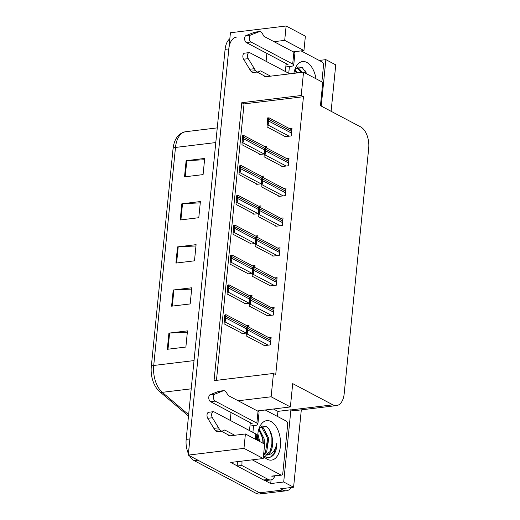 <?xml version="1.0" encoding="UTF-8"?>
<svg xmlns="http://www.w3.org/2000/svg" width="520" height="520" viewBox="0 0 520 520"><rect width="100%" height="100%" fill="white"/><g stroke="black" fill="none" stroke-linecap="round" stroke-linejoin="round"><path stroke-width="0.78" d="M273.436 409L277.921 411.365L277.413 416.41M271.083 479.875L270.712 483.574L264.752 480.428M237.166 465.855L230.731 462.456L263.218 458.523L264.654 444.132L245.408 433.966L243.971 448.357L263.218 458.523M331.11 111.306L335.745 64.864L325.865 59.644L321.23 106.087M325.865 59.644L319.189 60.45M277.921 411.365L290.914 409.793L283.706 482.001L270.712 483.574M290.914 409.793L291.109 409.897A17.043 9.679 83.1 0 0 294.769 410.644L336.544 405.587A17.043 9.679 83.1 0 0 344.182 393.783L368.7 148.174A17.043 9.679 83.1 0 0 360.626 126.893L320.45 105.671L322.777 82.342L303.531 72.176L301.204 95.505L241.787 102.706L214.045 380.647L273.455 373.451L271.128 396.779L238.173 400.777M283.706 482.001L293.592 487.221L301.314 409.851M291.337 487.494A17.043 9.679 -96.9 0 1 286.52 490.737A17.043 9.679 -96.9 0 1 282.854 489.99L280.592 488.793L293.592 487.221M243.971 448.357L188.272 455.104L230.431 32.747L286.13 26L305.377 36.166L303.94 50.55L293.267 51.844M286.52 490.737L263.308 493.551A17.043 9.679 -96.9 0 1 259.649 492.798L188.272 455.104M286.13 26L284.694 40.385L274.021 41.678M228.787 435.136L228.696 435.994L245.408 433.966M231.042 412.503L230.256 420.42M264.628 76.037L264.543 76.901L303.531 72.176M266.883 53.411L266.097 61.321M257.426 410.943L290.375 406.946L292.708 383.617L332.885 404.833A17.043 9.679 83.1 0 0 336.544 405.587M285.344 71.487L286.137 63.577M249.503 430.579L250.289 422.669M273.455 373.451L275.717 374.647L303.459 96.701L301.204 95.505M290.375 406.946L271.128 396.779M303.459 96.701L244.049 103.903L216.457 380.354M244.049 103.903L241.787 102.706M263.919 345.267L263.881 345.683L270.381 344.897L271.128 337.35L268.717 337.643M266.903 315.419L266.858 315.829L273.358 315.042L274.111 307.495L271.7 307.788M272.857 255.71L272.818 256.126L279.318 255.339L280.072 247.793L277.661 248.086M275.841 225.856L275.802 226.272L282.295 225.485L283.049 217.939L280.637 218.231M278.817 196.008L278.779 196.417L285.279 195.631L286.033 188.084L283.621 188.377M281.801 166.153L281.756 166.562L288.256 165.776L289.01 158.236L286.598 158.529M269.88 285.565L269.841 285.974L276.334 285.188L277.089 277.647L274.677 277.94M284.778 136.298L284.739 136.715L291.233 135.928L291.986 128.381L289.575 128.674M248.853 327.151L249.041 325.28L246.63 325.572M241.833 333.197L241.794 333.613L246.253 333.073M251.836 297.297L252.025 295.432L249.613 295.718M244.81 303.349L244.77 303.758L249.23 303.219M257.797 237.594L257.978 235.722L255.567 236.015M250.77 243.639L250.731 244.056L255.19 243.516M260.774 207.74L260.962 205.868L258.55 206.161M253.754 213.792L253.708 214.201L258.167 213.661M263.757 177.886L263.939 176.02L261.528 176.312M256.731 183.937L256.692 184.347L261.151 183.807M254.813 267.449L255.002 265.577L252.59 265.87M247.793 273.494L247.748 273.91L252.207 273.364M266.734 148.037L266.923 146.166L264.511 146.458M259.708 154.083L259.668 154.499L264.127 153.959M284.694 40.385L303.94 50.55M188.422 453.648A17.043 9.679 -96.9 0 1 186.173 439.387L189.891 438.938L228.819 48.913A17.043 9.679 -96.9 0 1 236.457 37.115M194.253 460.675L255.931 493.253A17.043 9.679 -96.9 0 0 259.597 494L263.308 493.551A17.043 9.679 -96.9 0 1 259.649 492.798L197.964 460.219L194.253 460.675A17.043 9.679 -96.9 0 1 189.508 455.754M151.3 366.6L173.062 148.577A20.449 11.609 -96.9 0 1 173.121 148.037C174.428 138.6 178.614 133.153 185.672 131.709A22.718 12.903 83.1 0 0 175.487 147.446L153.725 365.469A5.681 1.716 -174.3 0 0 151.3 366.6A20.449 11.609 -96.9 0 0 153.29 381.992C154.81 386.054 156.949 389.279 159.698 391.657A5.681 3.985 130.3 0 0 162.279 392.334L188.643 414.668M186.173 439.387L225.102 49.361A17.043 9.679 -96.9 0 1 229.827 38.785M186.128 160.687L204.698 158.438L203.086 174.603L184.516 176.852L186.128 160.687A4.543 1.371 -174.3 0 1 186.817 160.635L185.205 176.774M173.225 290.017L191.789 287.768L190.177 303.933L171.607 306.183L173.225 290.017A4.543 1.371 -174.3 0 1 173.908 289.959L172.296 306.098M168.922 333.125L187.486 330.876L185.874 347.041L167.303 349.291L168.922 333.125A4.543 1.371 -174.3 0 1 169.605 333.067L167.993 349.206M181.831 203.801L200.395 201.546L198.783 217.711L180.213 219.967L181.831 203.801A4.543 1.371 -174.3 0 1 182.514 203.743L180.901 219.882M177.528 246.909L196.092 244.66L194.48 260.825L175.91 263.075L177.528 246.909A4.543 1.371 -174.3 0 1 178.211 246.85L176.599 262.99M195.962 245.96L178.211 246.85M200.265 202.852L182.514 203.743M187.356 332.176L169.605 333.067M191.659 289.068L173.908 289.959M204.568 159.738L186.817 160.635M260.338 154.414L241.969 144.716L242.547 136.117L242.691 135.609L243.49 136L243.152 135.558M241.995 142.617L242.457 142.558C243.367 142.37 243.581 141.479 243.1 139.899A2.841 2.178 -62.2 0 0 243.431 138.73L243.594 137.118A2.841 2.178 -62.2 0 0 243.49 136L242.547 136.117M242.158 140.01L243.1 139.899M285.409 136.63L267.039 126.932L267.618 118.333L267.761 117.826L268.554 118.222L268.222 117.773M267.059 124.833L267.527 124.774C268.437 124.585 268.651 123.695 268.171 122.116A2.841 2.178 -62.2 0 0 268.502 120.945L268.658 119.334A2.841 2.178 -62.2 0 0 268.554 118.222L267.618 118.333M267.228 122.226L268.171 122.116M257.361 184.269L238.992 174.571L239.564 165.971L240.175 165.406L240.506 165.854L240.175 165.406M239.011 172.471L239.473 172.412C240.389 172.218 240.604 171.333 240.117 169.748A2.841 2.178 -62.2 0 0 240.448 168.584L240.611 166.966A2.841 2.178 -62.2 0 0 240.506 165.854L239.564 165.971M239.181 169.864L240.117 169.748M254.378 214.123L236.015 204.419L236.587 195.819L237.198 195.26L237.53 195.708L237.198 195.26M236.035 202.319L236.496 202.267C237.406 202.072 237.62 201.181 237.139 199.602A2.841 2.178 -62.2 0 0 237.471 198.439L237.633 196.82A2.841 2.178 -62.2 0 0 237.53 195.708L236.587 195.819M236.197 199.719L237.139 199.602M251.4 243.971L233.031 234.273L233.61 225.674L233.753 225.167L234.546 225.563L234.214 225.114M233.051 232.174L233.519 232.115C234.429 231.927 234.644 231.036 234.162 229.457A2.841 2.178 -62.2 0 0 234.494 228.286L234.65 226.675A2.841 2.178 -62.2 0 0 234.546 225.563L233.61 225.674M233.22 229.567L234.162 229.457M282.425 166.484L264.062 156.787L264.635 148.187L265.245 147.622L265.577 148.07L265.245 147.622M264.082 154.687L264.543 154.629C265.454 154.434 265.668 153.549 265.187 151.964A2.841 2.178 -62.2 0 0 265.519 150.8L265.681 149.181A2.841 2.178 -62.2 0 0 265.577 148.07L264.635 148.187M264.245 152.081L265.187 151.964M279.448 196.339L261.079 186.635L261.658 178.042L262.262 177.476L262.6 177.925L262.262 177.476M261.099 184.535L261.567 184.483C262.476 184.288 262.691 183.404 262.21 181.818A2.841 2.178 -62.2 0 0 262.542 180.655L262.704 179.036A2.841 2.178 -62.2 0 0 262.6 177.925L261.658 178.042M261.267 181.935L262.21 181.818M276.464 226.187L258.102 216.489L258.674 207.889L258.824 207.383L259.617 207.779L259.285 207.331M258.122 214.389L258.583 214.338C259.5 214.143 259.714 213.252 259.226 211.672A2.841 2.178 -62.2 0 0 259.558 210.509L259.721 208.891A2.841 2.178 -62.2 0 0 259.617 207.779L258.674 207.889M258.291 211.783L259.226 211.672M273.488 256.042L255.119 246.344L255.697 237.744L255.84 237.237L256.639 237.627L256.302 237.185M255.144 244.244L255.606 244.186C256.516 243.997 256.731 243.107 256.25 241.527A2.841 2.178 -62.2 0 0 256.581 240.357L256.744 238.745A2.841 2.178 -62.2 0 0 256.639 237.627L255.697 237.744M255.307 241.638L256.25 241.527M256.321 439.731L256.789 435.026A5.681 1.716 -174.3 0 0 255.775 433.894L214.078 411.873A3.627 2.061 -96.9 0 0 213.297 411.716A3.627 2.061 -96.9 0 0 211.705 413.972A3.627 2.061 -96.9 0 0 212.407 417.749L219.733 429.767L215.092 430.332L213.857 428.363L207.766 418.314L212.407 417.749M274.898 475.93A11.362 6.448 -96.9 0 1 270.706 479.941L266.065 480.5A11.362 6.448 83.1 0 1 265.584 480.526A11.362 6.448 -96.9 0 1 263.62 479.999L237.139 466.018A11.362 6.448 83.1 0 0 237.205 465.537A11.362 6.448 -96.9 0 0 237.269 461.669M270.706 479.941A11.362 6.448 -96.9 0 1 268.262 479.44L241.781 465.452L237.139 466.018M241.911 461.103A11.362 6.448 -96.9 0 1 241.781 465.452M249.951 426.056L255.444 425.386A5.681 1.716 5.7 0 0 257.861 424.249A5.681 1.716 5.7 0 0 256.854 423.118L215.156 401.096A3.627 2.061 -96.9 0 1 213.421 397.495A3.627 2.061 -96.9 0 1 214.767 394.134L223.639 390.669A5.681 3.224 -96.9 0 1 223.659 390.669A5.681 3.224 -96.9 0 1 226.473 392.581L228.176 395.499L258.037 411.268L256.854 423.118M250.166 423.93L252.213 423.683L210.516 401.661L215.156 401.096M257.861 424.249L259.044 412.393A5.681 1.716 -174.3 0 0 258.037 411.268M219.037 391.228A5.681 3.224 -96.9 0 0 219.018 391.228A5.681 3.224 -96.9 0 0 218.998 391.235L210.125 394.693A3.627 2.061 83.1 0 0 208.774 398.06A3.627 2.061 83.1 0 0 210.516 401.661M218.998 391.235L223.639 390.669M217.51 391.762L222.15 391.203M215.092 430.332A5.681 3.224 -96.9 0 0 217.477 431.606L222.118 431.041A5.681 3.224 -96.9 0 0 222.651 430.898L224.738 429.981L234.734 435.26M230.094 435.825L221.24 431.151M213.297 411.716L208.656 412.276A3.627 2.061 83.1 0 0 207.064 414.538A3.627 2.061 83.1 0 0 207.766 418.314M222.118 431.041A5.681 3.224 -96.9 0 1 219.733 429.767M218.498 427.804L213.857 428.363M289.796 73.84L249.925 52.78A3.627 2.061 -96.9 0 0 249.145 52.618A3.627 2.061 -96.9 0 0 247.546 54.88A3.627 2.061 -96.9 0 0 248.248 58.656L255.58 70.675L250.933 71.234L249.697 69.27L243.607 59.221L248.248 58.656M285.798 66.957L291.284 66.293A5.681 1.716 5.7 0 0 293.709 65.15A5.681 1.716 5.7 0 0 292.695 64.025L250.998 42.003A3.627 2.061 -96.9 0 1 249.262 38.402A3.627 2.061 -96.9 0 1 250.608 35.035L259.48 31.577A5.681 3.224 -96.9 0 1 259.5 31.571A5.681 3.224 -96.9 0 1 262.32 33.488L264.024 36.4L293.878 52.169L292.695 64.025M286.007 64.838L288.054 64.591L246.357 42.569L250.998 42.003M293.709 65.15L294.892 53.3A5.681 1.716 -174.3 0 0 293.878 52.169M254.885 32.13A5.681 3.224 -96.9 0 0 254.858 32.136A5.681 3.224 -96.9 0 0 254.839 32.136L245.967 35.601A3.627 2.061 83.1 0 0 244.621 38.961A3.627 2.061 83.1 0 0 246.357 42.569M254.839 32.136L259.48 31.577M253.357 32.669L257.998 32.104M250.933 71.234A5.681 3.224 -96.9 0 0 253.325 72.514L257.966 71.948A5.681 3.224 -96.9 0 0 258.492 71.805L260.579 70.889L270.575 76.167M265.935 76.733L257.082 72.052M249.145 52.618L244.504 53.183A3.627 2.061 83.1 0 0 242.905 55.445A3.627 2.061 83.1 0 0 243.607 59.221M257.966 71.948A5.681 3.224 -96.9 0 1 255.58 70.675M254.345 68.712L249.697 69.27M257.757 440.492A19.877 11.291 -96.9 0 1 259.63 427.031A19.877 11.291 -96.9 0 1 270.978 421.519A19.877 11.291 -96.9 0 1 280.397 446.349A19.877 11.291 -96.9 0 1 267.209 459.238A19.877 11.291 -96.9 0 1 263.464 456.066M265.616 455.072L270.153 451.445L272.558 440.966C272.116 434.115 270.082 429.364 266.454 426.719L262.366 426.004L258.908 428.935M263.51 455.591L264.927 456.553C268.378 458.322 271.427 457.561 274.072 454.285C275.958 451.36 276.906 447.571 276.919 442.916C275.275 451.224 271.544 455.273 265.733 455.072A14.203 8.066 83.1 0 0 266.162 455.039A14.203 8.066 83.1 0 0 272.558 440.966M263.647 454.246L265.512 452.01L267.631 438.445L262.087 427.921L260.24 427.265M263.822 454.812L266.669 451.867L268.788 438.301L263.244 427.778L260.39 427.135M263.276 443.404L262.99 439.004L258.739 429.475M264.407 444.002L264.147 438.867L259.084 428.656M258.518 440.895L257.654 436.481M259.747 441.538L257.861 433.771M263.594 454.74L265.733 455.072M265.258 409.994L286.319 421.115A2.841 1.612 -96.9 0 1 287.664 424.658L282.822 473.154A2.841 1.612 -96.9 0 1 281.548 475.124A2.841 1.612 -96.9 0 1 280.937 475L252.252 459.849M252.895 432.374L253.572 425.613M258.193 440.719L257.634 437.431M263.016 443.268L262.62 438.594L260.741 432.159M267.221 447.863L267.261 438.029L265.382 431.594M263.075 427.687L261.716 426.25M271.863 447.298L271.901 437.469L269.562 430.04M270.478 457.106L274.131 453.388L276.919 442.916M293.897 73.34A19.877 11.291 -96.9 0 1 295.477 67.938A19.877 11.291 -96.9 0 1 306.82 62.426A19.877 11.291 -96.9 0 1 315.978 78.748M306.858 73.931L302.296 67.62L298.207 66.911L294.749 69.836M301.204 72.456L297.928 68.829L296.082 68.172M302.367 72.319L299.084 68.686L296.231 68.035M296.562 73.021L294.58 70.382M297.719 72.878L294.925 69.563M301.1 50.895L322.159 62.017A2.841 1.612 -96.9 0 1 323.505 65.566L321.88 81.868M288.736 73.281L289.413 66.521M298.916 68.588L297.557 67.151M306.592 73.794L305.403 70.948M248.417 273.825L230.055 264.127L230.627 255.528L231.238 254.963L231.569 255.411L231.238 254.963M230.074 262.028L230.536 261.969C231.446 261.775 231.66 260.891 231.179 259.305A2.841 2.178 -62.2 0 0 231.511 258.141L231.673 256.522A2.841 2.178 -62.2 0 0 231.569 255.411L230.627 255.528M230.237 259.422L231.179 259.305M245.44 303.68L227.071 293.976L227.65 285.382L228.254 284.817L228.592 285.266L228.254 284.817M227.097 291.876L227.558 291.824C228.469 291.629 228.683 290.745 228.202 289.159A2.841 2.178 -62.2 0 0 228.534 287.995L228.696 286.377A2.841 2.178 -62.2 0 0 228.592 285.266L227.65 285.382M227.26 289.276L228.202 289.159M242.463 333.528L224.094 323.83L224.666 315.231L225.277 314.672L225.608 315.12L225.277 314.672M224.114 321.731L224.575 321.678C225.492 321.483 225.706 320.593 225.219 319.014A2.841 2.178 -62.2 0 0 225.55 317.85L225.713 316.231A2.841 2.178 -62.2 0 0 225.608 315.12L224.666 315.231M224.283 319.124L225.219 319.014M270.511 285.896L252.142 276.198L252.714 267.599L253.325 267.033L253.656 267.481L253.325 267.033M252.161 274.099L252.623 274.04C253.539 273.845 253.754 272.961 253.273 271.375A2.841 2.178 -62.2 0 0 253.597 270.212L253.76 268.593A2.841 2.178 -62.2 0 0 253.656 267.481L252.714 267.599M252.33 271.492L253.273 271.375M267.527 315.75L249.165 306.046L249.737 297.447L250.347 296.887L250.679 297.336L250.347 296.887M249.184 303.947L249.645 303.894C250.556 303.7 250.77 302.809 250.289 301.23A2.841 2.178 -62.2 0 0 250.62 300.066L250.783 298.447A2.841 2.178 -62.2 0 0 250.679 297.336L249.737 297.447M249.347 301.346L250.289 301.23M264.55 345.599L246.181 335.901L246.76 327.301L246.903 326.794L247.696 327.19L247.364 326.742M246.201 333.801L246.669 333.743C247.578 333.554 247.793 332.663 247.312 331.084A2.841 2.178 -62.2 0 0 247.644 329.914L247.8 328.302A2.841 2.178 -62.2 0 0 247.696 327.19L246.76 327.301M246.369 331.195L247.312 331.084M282.854 489.99L255.931 493.253M332.885 404.833L291.109 409.897M173.062 148.577A5.681 1.716 5.7 0 1 175.487 147.446L215.8 142.558M194.038 360.588L153.725 365.469A22.718 12.903 83.1 0 0 162.279 392.334L191.224 388.83M225.102 49.361L228.819 48.913M264.635 148.226L243.594 137.118M264.472 149.845L243.431 138.73M264.05 153.966L242.457 142.558M291.681 131.488L268.658 119.334M291.519 133.107L268.502 120.945M289.12 136.181L267.527 124.774M261.651 178.081L240.611 166.966M261.489 179.699L240.448 168.584M261.072 183.82L239.473 172.412M258.674 207.935L237.633 196.82M258.512 209.547L237.471 198.439M258.089 213.668L236.496 202.267M255.691 237.783L234.65 226.675M255.528 239.401L234.494 228.286M255.112 243.522L233.519 232.115M288.697 161.343L265.681 149.181M288.535 162.955L265.519 150.8M286.143 166.036L264.543 154.629M285.721 191.191L262.704 179.036M285.558 192.81L262.542 180.655M283.159 195.891L261.567 184.483M282.737 221.046L259.721 208.891M282.581 222.664L259.558 210.509M280.183 225.739L258.583 214.338M279.76 250.9L256.744 238.745M279.597 252.519L256.581 240.357M277.199 255.593L255.606 244.186M268.262 479.44L263.62 479.999M255.775 433.894L255.249 439.166M210.125 394.693L214.767 394.134M245.967 35.601L250.608 35.035M280.937 475L271.655 476.125M252.714 267.637L231.673 256.522M252.551 269.256L231.511 258.141M252.135 273.377L230.536 261.969M249.73 297.492L228.696 286.377M249.574 299.104L228.534 287.995M249.151 303.231L227.558 291.824M246.753 327.34L225.713 316.231M246.591 328.959L225.55 317.85M246.175 333.079L224.575 321.678M276.783 280.755L253.76 268.593M276.62 282.367L253.597 270.212M274.222 285.447L252.623 274.04M273.8 310.603L250.783 298.447M273.637 312.221L250.62 300.066M271.239 315.296L249.645 303.894M270.822 340.457L247.8 328.302M270.66 342.075L247.644 329.914M268.262 345.15L246.669 333.743M188.5 416.065L159.698 391.657M185.672 131.709L217.269 127.881M266.773 147.654L243.886 135.564M291.837 129.87L268.957 117.78M263.789 177.502L240.903 165.419M260.812 207.357L237.926 195.273M257.836 237.211L234.949 225.121M288.86 159.725L265.974 147.635M285.883 189.572L262.997 177.489M282.9 219.427L260.013 207.337M279.923 249.281L257.036 237.192M219.018 391.228L223.659 390.669M254.858 32.136L259.5 31.571M265.805 455.084L265.038 455.175M281.548 475.124L272.266 476.249M254.852 267.065L231.966 254.976M251.875 296.913L228.989 284.83M248.892 326.768L226.005 314.678M276.939 279.13L254.053 267.046M273.962 308.984L251.076 296.901M270.985 338.839L248.099 326.749"/></g></svg>

